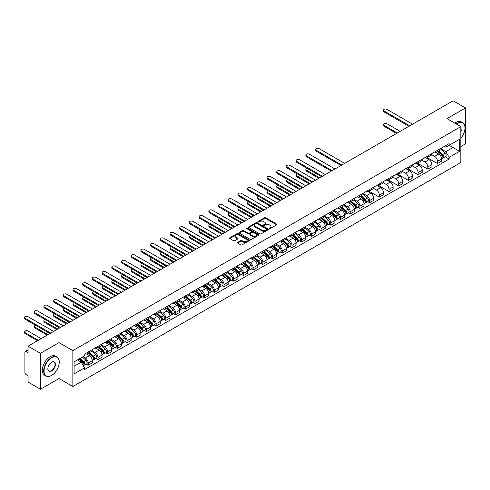 <?xml version="1.0" encoding="UTF-8"?>
<svg xmlns="http://www.w3.org/2000/svg" width="490" height="490" viewBox="0 0 490 490"><rect width="100%" height="100%" fill="white"/><g stroke="black" fill="none" stroke-linecap="round" stroke-linejoin="round"><path stroke-width="0.73" d="M269.353 228.585A0.606 0.349 0 0 0 270.204 228.585L276.691 224.837A0.864 0.496 0 0 0 276.948 224.487A0.864 0.496 0 0 0 276.691 224.132L265.703 217.787A0.864 0.496 0 0 0 264.484 217.787L257.997 221.535A0.606 0.349 0 0 0 258.855 222.025L259.694 221.541A2.762 1.593 0 0 1 263.596 221.541L264.514 222.068A2.762 1.593 0 0 1 265.323 223.201A2.762 1.593 0 0 1 264.514 224.328L263.675 224.812A0.606 0.349 0 0 0 264.526 225.302L265.372 224.818A2.762 1.593 0 0 1 269.273 224.818L270.192 225.351A2.762 1.593 0 0 1 271.001 226.478A2.762 1.593 0 0 1 270.192 227.605L269.353 228.089A0.606 0.349 0 0 0 269.353 228.585L269.353 228.089M237.681 242.391A0.864 0.496 0 0 0 237.43 242.74A0.864 0.496 0 0 0 237.681 243.095L240.768 244.878A0.864 0.496 0 0 0 241.987 244.878L249.19 240.719A0.864 0.496 0 0 0 249.447 240.363A0.864 0.496 0 0 0 249.19 240.008L238.201 233.669A0.864 0.496 0 0 0 236.982 233.669L229.779 237.828A0.864 0.496 0 0 0 229.522 238.177A0.864 0.496 0 0 0 229.779 238.532L233.503 240.682A0.864 0.496 0 0 0 234.722 240.682L237.803 238.9A0.864 0.496 0 0 0 238.06 238.55A0.864 0.496 0 0 0 237.803 238.195L235.96 237.129A2.309 1.335 0 0 1 235.28 236.186A2.309 1.335 0 0 1 236.707 234.955A2.309 1.335 0 0 1 239.224 235.243L246.458 239.42A2.309 1.335 0 0 1 247.138 240.363A2.309 1.335 0 0 1 245.711 241.595A2.309 1.335 0 0 1 243.193 241.307L241.987 240.608A0.864 0.496 0 0 0 240.768 240.608L237.681 242.391L237.681 243.095L240.768 241.331L240.768 240.608M72.857 350.626L58.99 342.614L40.456 353.315L28.077 346.173L453.121 100.775L465.5 107.922L446.966 118.623L460.833 126.628L72.857 350.626L72.857 386.53L460.833 162.539L460.833 126.628M259.755 233.914A0.864 0.496 0 0 0 260.974 233.914L268.177 229.755A0.864 0.496 0 0 0 268.428 229.4A0.864 0.496 0 0 0 268.177 229.05L257.189 222.705A0.864 0.496 0 0 0 255.97 222.705L248.761 226.864A0.864 0.496 0 0 0 248.51 227.219A0.864 0.496 0 0 0 248.761 227.568L259.755 233.914M246.899 228.714A0.606 0.349 0 0 1 247.511 228.799L247.511 228.083L258.683 234.532A0.864 0.496 0 0 1 258.934 234.882A0.864 0.496 0 0 1 258.683 235.237L251.48 239.396A0.864 0.496 0 0 1 250.261 239.396L239.273 233.05L242.354 231.28L242.354 230.563L239.273 232.346A0.864 0.496 0 0 0 239.016 232.695A0.864 0.496 0 0 0 239.273 233.05L239.273 232.346M242.354 231.28A0.864 0.496 0 0 1 243.573 231.28L243.573 230.563A0.864 0.496 0 0 0 242.354 230.563M243.573 230.563L248.032 233.136A0.864 0.496 0 0 0 249.251 233.136L251.297 231.96A0.864 0.496 0 0 0 251.548 231.605A0.864 0.496 0 0 0 251.297 231.249L246.66 228.573A0.606 0.349 0 0 1 247.511 228.083M40.456 353.315L40.456 389.225L28.077 382.077L28.077 375.726L26.148 374.611A1.758 1.017 -120 0 1 24.904 372.455L24.904 352.132A1.758 1.017 -120 0 1 25.272 351.33L28.077 349.707M460.833 146.522L465.5 143.827L465.5 107.922M40.456 389.225L58.99 378.525L72.857 386.53M28.077 346.173L28.077 352.524L26.148 351.416A1.758 1.017 -120 0 0 25.272 351.33M437.509 150.326A4.049 2.334 60 0 1 436.676 152.145L440.78 149.775A4.049 2.334 -120 0 0 441.619 147.956M431.684 154.687L434.648 156.396A4.049 2.334 60 0 1 437.515 161.351L441.619 158.981A4.049 2.334 -120 0 0 438.758 154.025L435.818 152.329M441.619 158.981L441.619 161.173L437.515 163.544L427.219 157.602M436.676 152.145A4.049 2.334 60 0 1 434.685 151.961M437.515 161.351L437.515 163.544M427.807 155.93A4.049 2.334 60 0 1 426.974 157.743L431.077 155.373A4.049 2.334 -120 0 0 431.917 153.56M417.517 163.201L427.807 169.142L431.917 166.772L431.917 164.585A4.049 2.334 -120 0 0 429.056 159.63L426.116 157.933M426.974 157.743A4.049 2.334 60 0 1 424.977 157.566M421.982 160.285L424.946 162A4.049 2.334 60 0 1 427.807 166.955L427.807 169.142M418.105 161.529A4.049 2.334 60 0 1 417.272 163.348L421.376 160.977A4.049 2.334 -120 0 0 422.215 159.158M407.815 168.805L418.105 174.746L422.215 172.376L422.215 170.183A4.049 2.334 -120 0 0 419.348 165.228L416.414 163.531M417.272 163.348A4.049 2.334 60 0 1 415.275 163.164M412.28 165.889L415.244 167.598A4.049 2.334 60 0 1 418.105 172.554L418.105 174.746M408.403 167.133A4.049 2.334 60 0 1 407.564 168.952L411.674 166.582A4.049 2.334 -120 0 0 412.507 164.763M398.113 174.403L408.403 180.345L412.507 177.98L412.507 175.788A4.049 2.334 -120 0 0 409.646 170.832L406.712 169.136M407.564 168.952A4.049 2.334 60 0 1 405.573 168.768M402.578 171.488L405.542 173.203A4.049 2.334 60 0 1 408.403 178.158L408.403 180.345M398.701 172.737A4.049 2.334 60 0 1 397.862 174.55L401.971 172.18A4.049 2.334 -120 0 0 402.805 170.367M388.411 180.008L398.701 185.949L402.805 183.579L402.805 181.386A4.049 2.334 -120 0 0 399.944 176.431L397.01 174.734M397.862 174.55A4.049 2.334 60 0 1 395.871 174.367M392.876 177.092L395.84 178.801A4.049 2.334 60 0 1 398.701 183.756L398.701 185.949M388.999 178.336A4.049 2.334 60 0 1 388.16 180.155L392.263 177.784A4.049 2.334 -120 0 0 393.103 175.965M378.709 185.612L388.999 191.553L393.103 189.183L393.103 186.99A4.049 2.334 -120 0 0 390.242 182.035L387.302 180.338M388.16 180.155A4.049 2.334 60 0 1 386.169 179.971M383.174 182.69L386.138 184.405A4.049 2.334 60 0 1 388.999 189.361L388.999 191.553M379.297 183.94A4.049 2.334 60 0 1 378.458 185.753L382.561 183.382A4.049 2.334 -120 0 0 383.401 181.57M369.007 191.21L379.297 197.151L383.401 194.781L383.401 192.595A4.049 2.334 -120 0 0 380.54 187.639L377.6 185.943M378.458 185.753A4.049 2.334 60 0 1 376.467 185.569M373.472 188.295L376.436 190.004A4.049 2.334 60 0 1 379.297 194.965L379.297 197.151M369.595 189.538A4.049 2.334 60 0 1 368.756 191.357L372.859 188.987A4.049 2.334 -120 0 0 373.699 187.168M367.629 201.617L369.595 202.756L373.699 200.386L373.699 198.193A4.049 2.334 -120 0 0 370.838 193.238L367.898 191.541M368.756 191.357A4.049 2.334 60 0 1 366.765 191.174M363.77 193.899L366.734 195.608A4.049 2.334 60 0 1 369.595 200.563L369.595 202.756M359.893 195.143A4.049 2.334 60 0 1 359.054 196.956L363.157 194.585A4.049 2.334 -120 0 0 363.997 192.772M357.927 207.221L359.893 208.354L363.997 205.984L363.997 203.797A4.049 2.334 -120 0 0 361.136 198.842L358.196 197.145M359.054 196.956A4.049 2.334 60 0 1 357.063 196.778M354.068 199.497L357.032 201.212A4.049 2.334 60 0 1 359.893 206.168L359.893 208.354M350.191 200.741A4.049 2.334 60 0 1 349.352 202.56L353.455 200.19A4.049 2.334 -120 0 0 354.295 198.37M348.219 212.819L350.191 213.959L354.295 211.588L354.295 209.395A4.049 2.334 -120 0 0 351.434 204.44L348.494 202.744M349.352 202.56A4.049 2.334 60 0 1 347.361 202.376M344.366 205.102L347.33 206.811A4.049 2.334 60 0 1 350.191 211.766L350.191 213.959M340.489 206.345A4.049 2.334 60 0 1 339.65 208.158L343.753 205.794A4.049 2.334 -120 0 0 344.593 203.975M338.517 218.424L340.489 219.557L344.593 217.186L344.593 215A4.049 2.334 -120 0 0 341.732 210.045L338.792 208.348M339.65 208.158A4.049 2.334 60 0 1 337.659 207.981M334.664 210.7L337.628 212.415A4.049 2.334 60 0 1 340.489 217.37L340.489 219.557M330.787 211.943A4.049 2.334 60 0 1 329.948 213.763L334.051 211.392A4.049 2.334 -120 0 0 334.891 209.579M328.815 224.022L330.787 225.161L334.891 222.791L334.891 220.598A4.049 2.334 -120 0 0 332.03 215.643L329.09 213.946M329.948 213.763A4.049 2.334 60 0 1 327.957 213.579M324.956 216.304L327.92 218.013A4.049 2.334 60 0 1 330.787 222.968L330.787 225.161M321.079 217.548A4.049 2.334 60 0 1 320.246 219.367L324.349 216.996A4.049 2.334 -120 0 0 325.188 215.177M319.113 229.626L321.079 230.766L325.188 228.395L325.188 226.202A4.049 2.334 -120 0 0 322.328 221.247L319.388 219.551M320.246 219.367A4.049 2.334 60 0 1 318.249 219.183M315.254 221.903L318.218 223.618A4.049 2.334 60 0 1 321.079 228.573L321.079 230.766M311.377 223.152A4.049 2.334 60 0 1 310.544 224.965L314.647 222.595A4.049 2.334 -120 0 0 315.487 220.782M309.411 235.231L311.377 236.364L315.487 233.993L315.487 231.807A4.049 2.334 -120 0 0 312.626 226.846L309.686 225.155M310.544 224.965A4.049 2.334 60 0 1 308.547 224.781M305.552 227.507L308.516 229.216A4.049 2.334 60 0 1 311.377 234.171L311.377 236.364M301.675 228.75A4.049 2.334 60 0 1 300.842 230.57L304.945 228.199A4.049 2.334 -120 0 0 305.778 226.38M299.709 240.829L301.675 241.968L305.785 239.598L305.785 237.405A4.049 2.334 -120 0 0 302.918 232.45L299.984 230.753M300.842 230.57A4.049 2.334 60 0 1 298.845 230.386M295.85 233.111L298.814 234.82A4.049 2.334 60 0 1 301.675 239.775L301.675 241.968M291.973 234.355A4.049 2.334 60 0 1 291.134 236.168L295.243 233.797A4.049 2.334 -120 0 0 296.076 231.984M290.007 246.433L291.973 247.566L296.076 245.196L296.076 243.009A4.049 2.334 -120 0 0 293.216 238.054L290.282 236.358M291.134 236.168A4.049 2.334 60 0 1 289.143 235.984M286.148 238.71L289.112 240.425A4.049 2.334 60 0 1 291.973 245.38L291.973 247.566M282.271 239.953A4.049 2.334 60 0 1 281.432 241.772L285.541 239.402A4.049 2.334 -120 0 0 286.374 237.583M280.305 252.032L282.271 253.171L286.374 250.8L286.374 248.608A4.049 2.334 -120 0 0 283.514 243.653L280.58 241.956M281.432 241.772A4.049 2.334 60 0 1 279.441 241.588M276.446 244.314L279.41 246.023A4.049 2.334 60 0 1 282.271 250.978L282.271 253.171M272.569 245.557A4.049 2.334 60 0 1 271.73 247.37L275.833 245A4.049 2.334 -120 0 0 276.672 243.187M270.603 257.636L272.569 258.769L276.672 256.399L276.672 254.212A4.049 2.334 -120 0 0 273.812 249.257L270.872 247.56M271.73 247.37A4.049 2.334 60 0 1 269.739 247.193M266.744 249.912L269.708 251.627A4.049 2.334 60 0 1 272.569 256.582L272.569 258.769M262.867 251.156A4.049 2.334 60 0 1 262.028 252.975L266.131 250.604A4.049 2.334 -120 0 0 266.97 248.791M260.901 263.234L262.867 264.373L266.97 262.003L266.97 259.81A4.049 2.334 -120 0 0 264.11 254.855L261.17 253.159M262.028 252.975A4.049 2.334 60 0 1 260.037 252.791M257.042 255.517L260.006 257.226A4.049 2.334 60 0 1 262.867 262.181L262.867 264.373M253.165 256.76A4.049 2.334 60 0 1 252.326 258.579L256.429 256.209A4.049 2.334 -120 0 0 257.268 254.39M251.199 268.839L253.165 269.972L257.268 267.607L257.268 265.415A4.049 2.334 -120 0 0 254.408 260.46L251.468 258.763M252.326 258.579A4.049 2.334 60 0 1 250.335 258.395M247.34 261.115L250.304 262.83A4.049 2.334 60 0 1 253.165 267.785L253.165 269.972M243.463 262.364A4.049 2.334 60 0 1 242.624 264.177L246.727 261.807A4.049 2.334 -120 0 0 247.566 259.994M241.49 274.437L243.463 275.576L247.566 273.206L247.566 271.013A4.049 2.334 -120 0 0 244.706 266.058L241.766 264.361M242.624 264.177A4.049 2.334 60 0 1 240.633 263.994M237.638 266.719L240.602 268.428A4.049 2.334 60 0 1 243.463 273.383L243.463 275.576M233.761 267.963A4.049 2.334 60 0 1 232.922 269.782L237.025 267.411A4.049 2.334 -120 0 0 237.864 265.592M231.788 280.041L233.761 281.18L237.864 278.81L237.864 276.617A4.049 2.334 -120 0 0 235.004 271.662L232.064 269.966M232.922 269.782A4.049 2.334 60 0 1 230.931 269.598M227.936 272.318L230.9 274.033A4.049 2.334 60 0 1 233.761 278.988L233.761 281.18M224.059 273.567A4.049 2.334 60 0 1 223.22 275.38L227.323 273.01A4.049 2.334 -120 0 0 228.162 271.197M222.086 285.646L224.059 286.779L228.162 284.408L228.162 282.222A4.049 2.334 -120 0 0 225.302 277.267L222.362 275.57M223.22 275.38A4.049 2.334 60 0 1 221.229 275.196M218.228 277.922L221.198 279.631A4.049 2.334 60 0 1 224.059 284.592L224.059 286.779M214.357 279.165A4.049 2.334 60 0 1 213.518 280.984L217.621 278.614A4.049 2.334 -120 0 0 218.46 276.795M212.384 291.244L214.357 292.383L218.46 290.013L218.46 287.82A4.049 2.334 -120 0 0 215.6 282.865L212.66 281.168M213.518 280.984A4.049 2.334 60 0 1 211.527 280.801M208.526 283.526L211.49 285.235A4.049 2.334 60 0 1 214.357 290.19L214.357 292.383M204.649 284.77A4.049 2.334 60 0 1 203.816 286.583L207.919 284.212A4.049 2.334 -120 0 0 208.758 282.399M202.682 296.848L204.649 297.981L208.758 295.611L208.758 293.424A4.049 2.334 -120 0 0 205.898 288.469L202.958 286.773M203.816 286.583A4.049 2.334 60 0 1 201.819 286.405M198.824 289.125L201.788 290.839A4.049 2.334 60 0 1 204.649 295.795L204.649 297.981M194.946 290.368A4.049 2.334 60 0 1 194.114 292.187L198.217 289.817A4.049 2.334 -120 0 0 199.056 287.998M192.98 302.446L194.946 303.586L199.056 301.215L199.056 299.023A4.049 2.334 -120 0 0 196.19 294.067L193.256 292.371M194.114 292.187A4.049 2.334 60 0 1 192.117 292.003M189.122 294.729L192.086 296.438A4.049 2.334 60 0 1 194.946 301.393L194.946 303.586M185.245 295.972A4.049 2.334 60 0 1 184.405 297.785L188.515 295.421A4.049 2.334 -120 0 0 189.348 293.602M183.278 308.051L185.245 309.184L189.348 306.814L189.348 304.627A4.049 2.334 -120 0 0 186.488 299.672L183.554 297.975M184.405 297.785A4.049 2.334 60 0 1 182.415 297.608M179.42 300.327L182.384 302.042A4.049 2.334 60 0 1 185.245 306.997L185.245 309.184M175.543 301.577A4.049 2.334 60 0 1 174.703 303.39L178.813 301.019A4.049 2.334 -120 0 0 179.646 299.206M173.576 313.649L175.543 314.788L179.646 312.418L179.646 310.225A4.049 2.334 -120 0 0 176.786 305.27L173.852 303.573M174.703 303.39A4.049 2.334 60 0 1 172.713 303.206M169.718 305.932L172.682 307.64A4.049 2.334 60 0 1 175.543 312.596L175.543 314.788M165.841 307.175A4.049 2.334 60 0 1 165.001 308.994L169.111 306.624A4.049 2.334 -120 0 0 169.944 304.805M163.874 319.253L165.841 320.393L169.944 318.022L169.944 315.829A4.049 2.334 -120 0 0 167.084 310.874L164.15 309.178M165.001 308.994A4.049 2.334 60 0 1 163.011 308.81M160.016 311.53L162.98 313.245A4.049 2.334 60 0 1 165.841 318.2L165.841 320.393M156.138 312.779A4.049 2.334 60 0 1 155.299 314.592L159.403 312.222A4.049 2.334 -120 0 0 160.242 310.409M154.172 324.858L156.138 325.991L160.242 323.621L160.242 321.434A4.049 2.334 -120 0 0 157.382 316.473L154.442 314.782M155.299 314.592A4.049 2.334 60 0 1 153.309 314.409M150.314 317.134L153.278 318.843A4.049 2.334 60 0 1 156.138 323.798L156.138 325.991M146.437 318.377A4.049 2.334 60 0 1 145.597 320.197L149.701 317.826A4.049 2.334 -120 0 0 150.54 316.007M144.47 330.456L146.437 331.595L150.54 329.225L150.54 327.032A4.049 2.334 -120 0 0 147.68 322.077L144.74 320.38M145.597 320.197A4.049 2.334 60 0 1 143.607 320.013M140.612 322.738L143.576 324.447A4.049 2.334 60 0 1 146.437 329.402L146.437 331.595M136.735 323.982A4.049 2.334 60 0 1 135.895 325.795L139.999 323.425A4.049 2.334 -120 0 0 140.838 321.612M134.768 336.06L136.735 337.194L140.838 334.823L140.838 332.637A4.049 2.334 -120 0 0 137.978 327.681L135.038 325.985M135.895 325.795A4.049 2.334 60 0 1 133.905 325.611M130.91 328.337L133.874 330.052A4.049 2.334 60 0 1 136.735 335.007L136.735 337.194M127.033 329.58A4.049 2.334 60 0 1 126.193 331.399L130.297 329.029A4.049 2.334 -120 0 0 131.136 327.21M125.06 341.659L127.033 342.798L131.136 340.428L131.136 338.235A4.049 2.334 -120 0 0 128.276 333.28L125.336 331.583M126.193 331.399A4.049 2.334 60 0 1 124.203 331.216M121.208 333.941L124.172 335.65A4.049 2.334 60 0 1 127.033 340.605L127.033 342.798M117.331 335.185A4.049 2.334 60 0 1 116.491 336.998L120.595 334.627A4.049 2.334 -120 0 0 121.434 332.814M115.358 347.263L117.331 348.396L121.434 346.026L121.434 343.839A4.049 2.334 -120 0 0 118.574 338.884L115.634 337.187M116.491 336.998A4.049 2.334 60 0 1 114.501 336.82M111.506 339.539L114.47 341.254A4.049 2.334 60 0 1 117.331 346.21L117.331 348.396M107.629 340.783A4.049 2.334 60 0 1 106.789 342.602L110.893 340.232A4.049 2.334 -120 0 0 111.732 338.418M105.656 352.861L107.629 354.001L111.732 351.63L111.732 349.437A4.049 2.334 -120 0 0 108.872 344.482L105.932 342.786M106.789 342.602A4.049 2.334 60 0 1 104.799 342.418M101.797 345.144L104.768 346.853A4.049 2.334 60 0 1 107.629 351.808L107.629 354.001M97.927 346.387A4.049 2.334 60 0 1 97.087 348.206L101.191 345.836A4.049 2.334 -120 0 0 102.03 344.017M95.954 358.466L97.927 359.599L102.03 357.235L102.03 355.042A4.049 2.334 -120 0 0 99.17 350.087L96.23 348.39M97.087 348.206A4.049 2.334 60 0 1 95.097 348.023M92.096 350.742L95.06 352.457A4.049 2.334 60 0 1 97.927 357.412L97.927 359.599M88.218 351.991A4.049 2.334 60 0 1 87.385 353.805L91.489 351.434A4.049 2.334 -120 0 0 92.328 349.621M86.252 364.07L88.218 365.203L92.328 362.833L92.328 360.64A4.049 2.334 -120 0 0 89.468 355.685L86.528 353.988M87.385 353.805A4.049 2.334 60 0 1 85.389 353.621M82.994 356.696L85.358 358.055A4.049 2.334 60 0 1 88.218 363.01L88.218 365.203M444.387 146.357L445.845 147.202L459.589 139.27L452.999 143.074L452.999 147.527L445.845 151.655L441.386 149.083M74.1 366.281L81.254 362.153L84.549 367.861L74.1 373.895L74.1 361.828L84.549 355.795L84.549 354.105L449.14 143.613L449.14 145.303L459.589 151.33L449.14 157.364L445.845 151.655M459.589 139.27L459.589 151.33M84.549 367.861L84.549 369.546L449.14 159.054L449.14 157.364M58.99 342.614L58.99 359.899M58.99 364.591L58.99 378.525M81.254 362.153L77.402 359.923M445.245 156.806L449.14 159.054M269.592 228.665L270.192 228.322A2.762 1.593 0 0 0 271.001 227.195L271.001 226.478M265.323 223.201L265.323 223.918A2.762 1.593 0 0 1 264.514 225.045L263.914 225.388M276.691 224.132L276.691 224.837L265.703 218.503A0.864 0.496 0 0 0 264.484 218.503L258.236 222.111M268.165 229.761L257.189 223.422A0.864 0.496 0 0 0 255.97 223.422L248.773 227.574L248.761 226.864M266.652 229.651A0.606 0.349 0 0 0 266.652 229.155L257.005 223.587A0.606 0.349 0 0 0 256.148 223.587L255.266 224.095A2.762 1.593 0 0 0 254.457 225.222A2.762 1.593 0 0 0 255.266 226.356L261.856 230.159A2.762 1.593 0 0 0 265.764 230.159L266.652 229.651L266.652 230.367A0.606 0.349 0 0 0 266.829 230.122L266.829 229.4M254.457 225.222L254.457 225.945A2.762 1.593 0 0 0 255.266 227.072L255.266 226.356M266.652 230.367L265.764 230.876A2.762 1.593 0 0 1 261.856 230.876L255.266 227.072M243.573 231.28L248.032 233.859A0.864 0.496 0 0 0 249.251 233.859L251.297 232.677A0.864 0.496 0 0 0 251.548 232.321L251.548 231.605M247.511 228.799L258.671 235.243M252.656 235.806A2.309 1.335 0 0 0 255.174 236.094A2.309 1.335 0 0 0 256.601 234.863A2.309 1.335 0 0 0 255.921 233.92L253.373 232.45A0.864 0.496 0 0 0 252.154 232.45L250.108 233.632A0.864 0.496 0 0 0 249.851 233.981A0.864 0.496 0 0 0 250.108 234.336L252.656 235.806L252.656 236.523A2.309 1.335 0 0 0 255.174 236.817A2.309 1.335 0 0 0 256.601 235.586L256.601 234.863M249.851 233.981L249.851 234.704A0.864 0.496 0 0 0 250.108 235.053L250.108 234.336M252.656 236.523L250.108 235.053M247.138 240.363L247.138 241.08A2.309 1.335 0 0 1 245.711 242.311A2.309 1.335 0 0 1 243.193 242.023L241.987 241.331A0.864 0.496 0 0 0 240.768 241.331M235.28 236.186L235.28 236.903A2.309 1.335 0 0 0 235.96 237.846L235.96 237.129M237.803 238.195L237.803 238.9L235.96 237.846M249.177 240.725L238.201 234.385A0.864 0.496 0 0 0 236.982 234.385L229.792 238.538L229.779 237.828M437.791 151.496L441.747 155.024A2.199 1.268 60 0 1 442.439 158.429L441.619 158.901M437.895 151.594L439.757 152.666M400.165 131.351L386.947 123.719A2.021 1.17 -0 0 0 384.742 123.468A2.021 1.17 -0 0 0 383.492 124.546A2.021 1.17 -0 0 0 384.087 125.373L397.304 133.004M438.189 151.269L442.593 155.195A1.054 0.606 60 0 1 442.923 156.825A1.054 0.606 60 0 1 442.825 156.861M438.85 150.889L442.801 154.417A2.199 1.268 60 0 1 443.493 157.817A2.199 1.268 60 0 1 442.831 157.884M441.055 149.566L445.043 153.125A2.199 1.268 60 0 1 445.735 156.524L443.493 157.817M396.496 133.47L384.087 126.304A2.021 1.17 180 0 1 383.492 125.477L383.492 124.546M408.936 126.285L384.087 111.941A2.021 1.17 180 0 1 383.492 111.114L383.492 110.183A2.021 1.17 -0 0 0 384.087 111.01L409.744 125.82M412.605 124.166L386.947 109.356A2.021 1.17 -0 0 0 384.742 109.105A2.021 1.17 -0 0 0 383.492 110.183M460.833 138.186A10.731 6.199 120 0 0 465.004 127.957A10.731 6.199 120 0 0 457.415 123.578A10.731 6.199 120 0 0 456.533 124.142M456.178 123.939A10.994 6.346 -60 0 1 457.225 123.253A10.994 6.346 -60 0 1 462.725 122.708A10.994 6.346 -60 0 1 465.004 127.743A10.994 6.346 -60 0 1 465.004 127.847M460.833 128.466A5.365 3.099 -60 0 1 460.833 132.257M454.812 123.149A10.994 6.346 -60 0 1 455.859 122.463A10.994 6.346 -60 0 1 461.36 121.918L462.725 122.708M51.462 375.475L51.652 375.365A10.731 6.199 120 0 0 59.241 362.22A10.731 6.199 120 0 0 51.652 357.841A10.731 6.199 120 0 0 44.063 370.985A10.731 6.199 120 0 0 51.652 375.365L51.462 375.475A10.994 6.346 -60 0 1 45.968 376.02A10.994 6.346 -60 0 1 44.284 367.206A10.994 6.346 -60 0 1 51.462 357.516A10.994 6.346 -60 0 1 56.963 356.971A10.994 6.346 -60 0 1 59.241 362.006A10.994 6.346 -60 0 1 59.235 362.116M51.652 362.22L51.652 362.22A5.365 3.099 -60 0 1 55.444 364.413A5.365 3.099 -60 0 1 51.652 370.985A5.365 3.099 -60 0 1 47.855 368.792A5.365 3.099 -60 0 1 51.652 362.22L51.652 362.22M47.855 368.682A5.102 2.946 120 0 0 48.914 370.912A5.102 2.946 120 0 0 51.462 370.661A5.102 2.946 120 0 0 54.794 366.165A5.102 2.946 120 0 0 54.016 362.079A5.102 2.946 120 0 0 51.554 362.282M45.968 376.02L44.596 375.23A10.994 6.346 -60 0 1 42.912 366.416A10.994 6.346 -60 0 1 50.096 356.726A10.994 6.346 -60 0 1 55.591 356.187L56.963 356.971M360.175 196.312L364.125 199.84A2.199 1.268 60 0 1 364.817 203.24L363.997 203.711M360.279 196.404L362.141 197.482M307.052 168.297A2.021 1.17 -0 0 0 305.87 169.356A2.021 1.17 -0 0 0 306.464 170.183L319.682 177.815M360.573 196.08L364.97 200.006A1.054 0.606 60 0 1 365.301 201.641A1.054 0.606 60 0 1 365.203 201.678M361.228 195.7L365.185 199.228A2.199 1.268 60 0 1 365.871 202.627A2.199 1.268 60 0 1 365.209 202.701M363.433 194.377L367.42 197.936A2.199 1.268 60 0 1 368.113 201.335L365.871 202.627M318.874 178.28L306.464 171.12A2.021 1.17 180 0 1 305.87 170.293L305.87 169.356M350.473 201.911L354.423 205.439A2.199 1.268 60 0 1 355.115 208.844L354.295 209.316M350.577 202.009L352.433 203.081M297.35 173.901A2.021 1.17 -0 0 0 296.168 174.961A2.021 1.17 -0 0 0 296.762 175.788L309.98 183.419M350.871 201.684L355.268 205.61A1.054 0.606 60 0 1 355.599 207.239A1.054 0.606 60 0 1 355.501 207.276M351.526 201.304L355.483 204.832A2.199 1.268 60 0 1 356.169 208.232A2.199 1.268 60 0 1 355.507 208.299M353.731 199.981L357.718 203.54A2.199 1.268 60 0 1 358.411 206.939L356.169 208.232M309.172 183.885L296.762 176.719A2.021 1.17 180 0 1 296.168 175.892L296.168 174.961M340.764 207.515L344.721 211.043A2.199 1.268 60 0 1 345.413 214.442L344.593 214.914M340.875 207.607L342.731 208.685M287.648 179.499A2.021 1.17 -0 0 0 286.466 180.565A2.021 1.17 -0 0 0 287.06 181.386L300.278 189.018M341.169 207.282L345.566 211.208A1.054 0.606 60 0 1 345.897 212.844A1.054 0.606 60 0 1 345.799 212.881M341.824 206.903L345.781 210.431A2.199 1.268 60 0 1 346.467 213.83A2.199 1.268 60 0 1 345.805 213.903M344.029 205.579L348.016 209.138A2.199 1.268 60 0 1 348.709 212.538L346.467 213.83M299.47 189.483L287.06 182.323A2.021 1.17 180 0 1 286.466 181.496L286.466 180.565M331.062 213.119L335.019 216.647A2.199 1.268 60 0 1 335.711 220.047L334.891 220.518M331.166 213.211L333.029 214.283M277.946 185.104A2.021 1.17 -0 0 0 276.764 186.163A2.021 1.17 -0 0 0 277.358 186.99L290.576 194.622M331.467 212.887L335.864 216.813A1.054 0.606 60 0 1 336.195 218.442A1.054 0.606 60 0 1 336.097 218.485M332.122 212.507L336.079 216.035A2.199 1.268 60 0 1 336.765 219.434A2.199 1.268 60 0 1 336.103 219.508M334.327 211.184L338.314 214.743A2.199 1.268 60 0 1 339.007 218.142L336.765 219.434M289.768 195.087L277.358 187.921A2.021 1.17 180 0 1 276.764 187.1L276.764 186.163M321.36 218.718L325.317 222.246A2.199 1.268 60 0 1 326.003 225.645L325.188 226.123M321.465 218.81L323.327 219.888M268.244 190.702A2.021 1.17 -0 0 0 267.062 191.768A2.021 1.17 -0 0 0 267.656 192.595L280.874 200.22M321.759 218.491L326.162 222.411A1.054 0.606 60 0 1 326.493 224.046A1.054 0.606 60 0 1 326.395 224.083M322.42 218.105L326.371 221.633A2.199 1.268 60 0 1 327.063 225.039A2.199 1.268 60 0 1 326.401 225.106M324.625 216.782L328.612 220.341A2.199 1.268 60 0 1 329.305 223.746L327.063 225.039M280.066 200.692L267.656 193.525A2.021 1.17 180 0 1 267.062 192.699L267.062 191.768M311.658 224.322L315.615 227.85A2.199 1.268 60 0 1 316.301 231.249L315.48 231.721M311.763 224.414L313.625 225.486M258.542 196.306A2.021 1.17 -0 0 0 257.36 197.366A2.021 1.17 -0 0 0 257.954 198.193L271.172 205.825M312.057 224.089L316.46 228.015A1.054 0.606 60 0 1 316.791 229.651A1.054 0.606 60 0 1 316.693 229.688M312.718 223.71L316.669 227.238A2.199 1.268 60 0 1 317.361 230.637A2.199 1.268 60 0 1 316.699 230.71M314.923 222.387L318.91 225.945A2.199 1.268 60 0 1 319.603 229.345L317.361 230.637M270.364 206.29L257.954 199.13A2.021 1.17 180 0 1 257.36 198.303L257.36 197.366M301.956 229.92L305.913 233.448A2.199 1.268 60 0 1 306.599 236.848L305.778 237.325M302.061 230.018L303.923 231.09M248.84 201.911A2.021 1.17 -0 0 0 247.658 202.97A2.021 1.17 -0 0 0 248.252 203.797L261.464 211.423M302.355 229.694L306.758 233.62A1.054 0.606 60 0 1 307.089 235.249A1.054 0.606 60 0 1 306.991 235.286M303.016 229.314L306.967 232.842A2.199 1.268 60 0 1 307.659 236.241A2.199 1.268 60 0 1 306.997 236.309M305.221 227.991L309.208 231.55A2.199 1.268 60 0 1 309.901 234.949L307.659 236.241M260.656 211.894L248.252 204.728A2.021 1.17 180 0 1 247.658 203.901L247.658 202.97M292.254 235.525L296.211 239.053A2.199 1.268 60 0 1 296.897 242.452L296.076 242.924M292.358 235.617L294.221 236.695M239.132 207.509A2.021 1.17 -0 0 0 237.956 208.569A2.021 1.17 -0 0 0 238.55 209.395L251.762 217.027M292.653 235.292L297.05 239.218A1.054 0.606 60 0 1 297.387 240.853A1.054 0.606 60 0 1 297.289 240.89M293.314 234.912L297.265 238.44A2.199 1.268 60 0 1 297.957 241.84A2.199 1.268 60 0 1 297.289 241.913M295.519 233.589L299.506 237.148A2.199 1.268 60 0 1 300.192 240.547L297.957 241.84M250.954 217.493L238.55 210.333A2.021 1.17 180 0 1 237.956 209.506L237.956 208.569M282.552 241.123L286.503 244.651A2.199 1.268 60 0 1 287.195 248.056L286.374 248.528M282.657 241.221L284.519 242.293M229.43 213.113A2.021 1.17 -0 0 0 228.254 214.173A2.021 1.17 -0 0 0 228.848 215L242.06 222.632M282.951 240.896L287.348 244.822A1.054 0.606 60 0 1 287.679 246.452A1.054 0.606 60 0 1 287.587 246.488M283.612 240.517L287.563 244.045A2.199 1.268 60 0 1 288.255 247.444A2.199 1.268 60 0 1 287.587 247.511M285.817 239.194L289.804 242.752A2.199 1.268 60 0 1 290.49 246.152L288.255 247.444M241.252 223.097L228.848 215.931A2.021 1.17 180 0 1 228.254 215.104L228.254 214.173M272.85 246.727L276.801 250.255A2.199 1.268 60 0 1 277.493 253.655L276.672 254.126M272.954 246.819L274.817 247.897M219.728 218.712A2.021 1.17 -0 0 0 218.552 219.777A2.021 1.17 -0 0 0 219.14 220.598L232.358 228.23M273.249 246.495L277.646 250.421A1.054 0.606 60 0 1 277.977 252.056A1.054 0.606 60 0 1 277.885 252.093M273.91 246.115L277.861 249.643A2.199 1.268 60 0 1 278.553 253.042A2.199 1.268 60 0 1 277.885 253.116M276.109 244.792L280.102 248.35A2.199 1.268 60 0 1 280.788 251.75L278.553 253.042M231.55 228.695L219.14 221.535A2.021 1.17 180 0 1 218.552 220.708L218.552 219.777M263.148 252.332L267.099 255.86A2.199 1.268 60 0 1 267.791 259.259L266.97 259.731M263.252 252.424L265.115 253.495M210.026 224.316A2.021 1.17 -0 0 0 208.85 225.376A2.021 1.17 -0 0 0 209.438 226.202L222.656 233.834M263.546 252.099L267.944 256.025A1.054 0.606 60 0 1 268.275 257.654A1.054 0.606 60 0 1 268.183 257.697M264.202 251.719L268.159 255.247A2.199 1.268 60 0 1 268.851 258.647A2.199 1.268 60 0 1 268.183 258.72M266.407 250.396L270.394 253.955A2.199 1.268 60 0 1 271.086 257.354L268.851 258.647M221.847 234.3L209.438 227.133A2.021 1.17 180 0 1 208.85 226.313L208.85 225.376M253.446 257.93L257.397 261.458A2.199 1.268 60 0 1 258.089 264.857L257.268 265.335M253.55 258.022L255.413 259.1M200.324 229.914A2.021 1.17 -0 0 0 199.148 230.98A2.021 1.17 -0 0 0 199.736 231.807L212.954 239.432M253.845 257.697L258.242 261.623A1.054 0.606 60 0 1 258.573 263.259A1.054 0.606 60 0 1 258.475 263.295M254.5 257.317L258.457 260.845A2.199 1.268 60 0 1 259.149 264.251A2.199 1.268 60 0 1 258.481 264.318M256.705 255.994L260.692 259.553A2.199 1.268 60 0 1 261.384 262.959L259.149 264.251M212.146 239.904L199.736 232.738A2.021 1.17 180 0 1 199.148 231.911L199.148 230.98M243.744 263.534L247.695 267.062A2.199 1.268 60 0 1 248.387 270.462L247.566 270.933M243.849 263.626L245.711 264.698M190.622 235.519A2.021 1.17 -0 0 0 189.44 236.578A2.021 1.17 -0 0 0 190.034 237.405L203.252 245.037M244.143 263.302L248.54 267.228A1.054 0.606 60 0 1 248.871 268.857A1.054 0.606 60 0 1 248.773 268.9M244.798 262.922L248.755 266.45A2.199 1.268 60 0 1 249.441 269.849A2.199 1.268 60 0 1 248.779 269.923M247.003 261.599L250.99 265.157A2.199 1.268 60 0 1 251.682 268.557L249.441 269.849M202.444 245.502L190.034 238.342A2.021 1.17 180 0 1 189.44 237.515L189.44 236.578M234.042 269.132L237.993 272.661A2.199 1.268 60 0 1 238.685 276.06L237.864 276.538M234.147 269.224L236.002 270.302M180.92 241.117A2.021 1.17 -0 0 0 179.738 242.183A2.021 1.17 -0 0 0 180.332 243.009L193.55 250.635M234.441 268.906L238.838 272.832A1.054 0.606 60 0 1 239.169 274.461A1.054 0.606 60 0 1 239.071 274.498M235.096 268.526L239.053 272.054A2.199 1.268 60 0 1 239.739 275.454A2.199 1.268 60 0 1 239.077 275.521M237.301 267.197L241.288 270.756A2.199 1.268 60 0 1 241.98 274.161L239.739 275.454M192.742 251.107L180.332 243.94A2.021 1.17 180 0 1 179.738 243.114L179.738 242.183M224.334 274.737L228.291 278.265A2.199 1.268 60 0 1 228.983 281.664L228.162 282.136M224.445 274.829L226.3 275.901M171.218 246.721A2.021 1.17 -0 0 0 170.036 247.781A2.021 1.17 -0 0 0 170.63 248.608L183.848 256.239M224.739 274.504L229.136 278.43A1.054 0.606 60 0 1 229.467 280.066A1.054 0.606 60 0 1 229.369 280.102M225.394 274.124L229.351 277.652A2.199 1.268 60 0 1 230.037 281.052A2.199 1.268 60 0 1 229.375 281.125M227.599 272.801L231.586 276.36A2.199 1.268 60 0 1 232.278 279.759L230.037 281.052M183.04 256.705L170.63 249.545A2.021 1.17 180 0 1 170.036 248.718L170.036 247.781M214.632 280.335L218.589 283.863A2.199 1.268 60 0 1 219.281 287.263L218.46 287.74M214.736 280.433L216.598 281.505M161.516 252.326A2.021 1.17 -0 0 0 160.334 253.385A2.021 1.17 -0 0 0 160.928 254.212L174.146 261.844M215.03 280.108L219.434 284.035A1.054 0.606 60 0 1 219.765 285.664A1.054 0.606 60 0 1 219.667 285.701M215.692 279.729L219.643 283.257A2.199 1.268 60 0 1 220.335 286.656A2.199 1.268 60 0 1 219.673 286.724M217.897 278.406L221.884 281.964A2.199 1.268 60 0 1 222.576 285.364L220.335 286.656M173.338 262.309L160.928 255.143A2.021 1.17 180 0 1 160.334 254.316L160.334 253.385M204.93 285.94L208.887 289.468A2.199 1.268 60 0 1 209.573 292.867L208.758 293.339M205.034 286.031L206.896 287.109M151.814 257.924A2.021 1.17 -0 0 0 150.632 258.983A2.021 1.17 -0 0 0 151.226 259.81L164.444 267.442M205.328 285.707L209.732 289.633A1.054 0.606 60 0 1 210.063 291.268A1.054 0.606 60 0 1 209.965 291.305M205.99 285.327L209.941 288.855A2.199 1.268 60 0 1 210.633 292.254A2.199 1.268 60 0 1 209.971 292.328M208.195 284.004L212.182 287.563A2.199 1.268 60 0 1 212.874 290.962L210.633 292.254M163.636 267.908L151.226 260.747A2.021 1.17 180 0 1 150.632 259.921L150.632 258.983M195.228 291.538L199.185 295.066A2.199 1.268 60 0 1 199.871 298.471L199.05 298.943M195.332 291.636L197.194 292.708M142.112 263.528A2.021 1.17 -0 0 0 140.93 264.588A2.021 1.17 -0 0 0 141.524 265.415L154.742 273.046M195.626 291.311L200.03 295.237A1.054 0.606 60 0 1 200.361 296.867A1.054 0.606 60 0 1 200.263 296.903M196.288 290.931L200.239 294.459A2.199 1.268 60 0 1 200.931 297.859A2.199 1.268 60 0 1 200.269 297.926M198.493 289.608L202.48 293.167A2.199 1.268 60 0 1 203.172 296.566L200.931 297.859M153.934 273.512L141.524 266.346A2.021 1.17 180 0 1 140.93 265.519L140.93 264.588M185.526 297.142L189.483 300.67A2.199 1.268 60 0 1 190.169 304.07L189.348 304.541M185.63 297.234L187.492 298.312M132.41 269.126A2.021 1.17 -0 0 0 131.228 270.192A2.021 1.17 -0 0 0 131.822 271.013L145.034 278.645M185.924 296.909L190.322 300.836A1.054 0.606 60 0 1 190.659 302.471A1.054 0.606 60 0 1 190.561 302.508M186.586 296.53L190.537 300.058A2.199 1.268 60 0 1 191.229 303.463A2.199 1.268 60 0 1 190.567 303.531M188.791 295.207L192.778 298.765A2.199 1.268 60 0 1 193.464 302.165L191.229 303.463M144.225 279.11L131.822 271.95A2.021 1.17 180 0 1 131.228 271.123L131.228 270.192M175.824 302.747L179.781 306.275A2.199 1.268 60 0 1 180.467 309.674L179.646 310.146M175.928 302.838L177.79 303.91M122.702 274.731A2.021 1.17 -0 0 0 121.526 275.79A2.021 1.17 -0 0 0 122.12 276.617L135.332 284.249M176.222 302.514L180.62 306.44A1.054 0.606 60 0 1 180.951 308.069A1.054 0.606 60 0 1 180.859 308.112M176.884 302.134L180.835 305.662A2.199 1.268 60 0 1 181.527 309.061A2.199 1.268 60 0 1 180.859 309.135M179.089 300.811L183.076 304.37A2.199 1.268 60 0 1 183.762 307.769L181.527 309.061M134.523 284.714L122.12 277.548A2.021 1.17 180 0 1 121.526 276.728L121.526 275.79M166.122 308.345L170.073 311.873A2.199 1.268 60 0 1 170.765 315.272L169.944 315.75M166.226 308.437L168.088 309.515M113 280.329A2.021 1.17 -0 0 0 111.824 281.395A2.021 1.17 -0 0 0 112.418 282.222L125.63 289.847M166.52 308.118L170.918 312.038A1.054 0.606 60 0 1 171.249 313.674A1.054 0.606 60 0 1 171.157 313.71M167.182 307.732L171.132 311.26A2.199 1.268 60 0 1 171.825 314.666A2.199 1.268 60 0 1 171.157 314.733M169.381 306.409L173.374 309.968A2.199 1.268 60 0 1 174.06 313.373L171.825 314.666M124.821 290.319L112.418 283.153A2.021 1.17 180 0 1 111.824 282.326L111.824 281.395M156.42 313.949L160.371 317.477A2.199 1.268 60 0 1 161.063 320.877L160.242 321.348M156.524 314.041L158.386 315.113M103.298 285.933A2.021 1.17 -0 0 0 102.122 286.993A2.021 1.17 -0 0 0 102.71 287.82L115.928 295.452M156.818 313.716L161.216 317.643A1.054 0.606 60 0 1 161.547 319.278A1.054 0.606 60 0 1 161.455 319.315M157.474 313.337L161.431 316.865A2.199 1.268 60 0 1 162.123 320.264A2.199 1.268 60 0 1 161.455 320.338M159.679 312.014L163.672 315.572A2.199 1.268 60 0 1 164.358 318.972L162.123 320.264M115.119 295.917L102.71 288.757A2.021 1.17 180 0 1 102.122 287.93L102.122 286.993M146.718 319.547L150.669 323.075A2.199 1.268 60 0 1 151.361 326.475L150.54 326.952M146.822 319.645L148.684 320.717M93.596 291.538A2.021 1.17 -0 0 0 92.42 292.597A2.021 1.17 -0 0 0 93.008 293.424L106.226 301.05M147.116 319.321L151.514 323.247A1.054 0.606 60 0 1 151.845 324.876A1.054 0.606 60 0 1 151.753 324.913M147.772 318.941L151.728 322.469A2.199 1.268 60 0 1 152.421 325.868A2.199 1.268 60 0 1 151.753 325.936M149.977 317.618L153.964 321.177A2.199 1.268 60 0 1 154.656 324.576L152.421 325.868M105.417 301.522L93.008 294.355A2.021 1.17 180 0 1 92.42 293.528L92.42 292.597M137.016 325.152L140.967 328.68A2.199 1.268 60 0 1 141.659 332.079L140.838 332.551M137.12 325.244L138.982 326.322M83.894 297.136A2.021 1.17 -0 0 0 82.718 298.196A2.021 1.17 -0 0 0 83.306 299.023L96.524 306.654M137.414 324.919L141.812 328.845A1.054 0.606 60 0 1 142.143 330.481A1.054 0.606 60 0 1 142.045 330.517M138.07 324.539L142.026 328.067A2.199 1.268 60 0 1 142.719 331.467A2.199 1.268 60 0 1 142.051 331.54M140.275 323.216L144.262 326.775A2.199 1.268 60 0 1 144.954 330.174L142.719 331.467M95.715 307.12L83.306 299.96A2.021 1.17 180 0 1 82.718 299.133L82.718 298.196M127.314 330.75L131.265 334.278A2.199 1.268 60 0 1 131.957 337.684L131.136 338.155M127.418 330.848L129.28 331.92M74.192 302.74A2.021 1.17 -0 0 0 73.01 303.8A2.021 1.17 -0 0 0 73.604 304.627L86.822 312.259M127.712 330.523L132.11 334.45A1.054 0.606 60 0 1 132.441 336.079A1.054 0.606 60 0 1 132.343 336.115M128.368 330.144L132.325 333.672A2.199 1.268 60 0 1 133.011 337.071A2.199 1.268 60 0 1 132.349 337.138M130.573 328.821L134.56 332.379A2.199 1.268 60 0 1 135.252 335.779L133.011 337.071M86.013 312.724L73.604 305.558A2.021 1.17 180 0 1 73.01 304.731L73.01 303.8M117.612 336.354L121.563 339.882A2.199 1.268 60 0 1 122.255 343.282L121.434 343.753M117.716 336.446L119.572 337.524M64.49 308.339A2.021 1.17 -0 0 0 63.308 309.404A2.021 1.17 -0 0 0 63.902 310.225L77.12 317.857M118.01 336.122L122.408 340.048A1.054 0.606 60 0 1 122.739 341.683A1.054 0.606 60 0 1 122.641 341.72M118.666 335.742L122.623 339.27A2.199 1.268 60 0 1 123.309 342.669A2.199 1.268 60 0 1 122.647 342.743M120.871 334.419L124.858 337.978A2.199 1.268 60 0 1 125.55 341.377L123.309 342.669M76.311 318.322L63.902 311.162A2.021 1.17 180 0 1 63.308 310.335L63.308 309.404M107.904 341.959L111.861 345.487A2.199 1.268 60 0 1 112.553 348.886L111.732 349.358M108.014 342.051L109.87 343.123M54.788 313.943A2.021 1.17 -0 0 0 53.606 315.003A2.021 1.17 -0 0 0 54.2 315.829L67.418 323.461M108.308 341.726L112.706 345.652A1.054 0.606 60 0 1 113.037 347.281A1.054 0.606 60 0 1 112.939 347.324M108.964 341.346L112.921 344.874A2.199 1.268 60 0 1 113.606 348.274A2.199 1.268 60 0 1 112.945 348.347M111.169 340.023L115.156 343.582A2.199 1.268 60 0 1 115.848 346.981L113.606 348.274M66.609 323.927L54.2 316.76A2.021 1.17 180 0 1 53.606 315.94L53.606 315.003M98.202 347.557L102.159 351.085A2.199 1.268 60 0 1 102.851 354.484L102.03 354.962M98.306 347.649L100.168 348.727M45.086 319.541A2.021 1.17 -0 0 0 43.904 320.607A2.021 1.17 -0 0 0 44.498 321.434L57.716 329.06M98.6 347.33L103.004 351.25A1.054 0.606 60 0 1 103.335 352.886A1.054 0.606 60 0 1 103.237 352.923M99.262 346.945L103.212 350.473A2.199 1.268 60 0 1 103.904 353.878A2.199 1.268 60 0 1 103.243 353.945M101.467 345.622L105.454 349.18A2.199 1.268 60 0 1 106.146 352.586L103.904 353.878M56.907 329.531L44.498 322.365A2.021 1.17 180 0 1 43.904 321.538L43.904 320.607M341.016 165.498L316.166 151.153A2.021 1.17 180 0 1 315.578 150.326L315.578 149.395A2.021 1.17 -0 0 0 316.166 150.222L341.824 165.032M344.684 163.378L319.027 148.568A2.021 1.17 -0 0 0 316.822 148.317A2.021 1.17 -0 0 0 315.578 149.395M331.313 171.102L306.464 156.757A2.021 1.17 180 0 1 305.87 155.93L305.87 154.993A2.021 1.17 -0 0 0 306.464 155.82L332.122 170.636M334.982 168.983L309.325 154.172A2.021 1.17 -0 0 0 307.12 153.915A2.021 1.17 -0 0 0 305.87 154.993M321.612 176.7L296.762 162.355A2.021 1.17 180 0 1 296.168 161.529L296.168 160.597A2.021 1.17 -0 0 0 296.762 161.424L322.42 176.235M325.28 174.581L299.623 159.771A2.021 1.17 -0 0 0 297.418 159.52A2.021 1.17 -0 0 0 296.168 160.597M311.91 182.305L287.06 167.96A2.021 1.17 180 0 1 286.466 167.133L286.466 166.202A2.021 1.17 -0 0 0 287.06 167.023L312.718 181.839M315.578 180.185L289.921 165.375A2.021 1.17 -0 0 0 287.716 165.118A2.021 1.17 -0 0 0 286.466 166.202M302.207 187.903L277.358 173.558A2.021 1.17 180 0 1 276.764 172.737L276.764 171.8A2.021 1.17 -0 0 0 277.358 172.627L303.016 187.437M305.876 185.79L280.219 170.973A2.021 1.17 -0 0 0 278.014 170.722A2.021 1.17 -0 0 0 276.764 171.8M292.506 193.507L267.656 179.162A2.021 1.17 180 0 1 267.062 178.336L267.062 177.405A2.021 1.17 -0 0 0 267.656 178.231L293.314 193.042M296.174 191.388L270.517 176.578A2.021 1.17 -0 0 0 268.312 176.32A2.021 1.17 -0 0 0 267.062 177.405M282.797 199.112L257.954 184.761A2.021 1.17 180 0 1 257.36 183.94L257.36 183.003A2.021 1.17 -0 0 0 257.954 183.83L283.606 198.64M286.472 196.992L260.815 182.176A2.021 1.17 -0 0 0 258.61 181.925A2.021 1.17 -0 0 0 257.36 183.003M273.095 204.71L248.252 190.365A2.021 1.17 180 0 1 247.658 189.538L247.658 188.607A2.021 1.17 -0 0 0 248.252 189.434L273.904 204.244M276.764 202.591L251.113 187.78A2.021 1.17 -0 0 0 248.908 187.529A2.021 1.17 -0 0 0 247.658 188.607M263.393 210.314L238.55 195.969A2.021 1.17 180 0 1 237.956 195.143L237.956 194.205A2.021 1.17 -0 0 0 238.55 195.032L264.202 209.843M267.062 208.195L241.411 193.385A2.021 1.17 -0 0 0 239.206 193.127A2.021 1.17 -0 0 0 237.956 194.205M253.691 215.912L228.848 201.568A2.021 1.17 180 0 1 228.254 200.741L228.254 199.81A2.021 1.17 -0 0 0 228.848 200.637L254.5 215.447M257.36 213.793L231.709 198.983A2.021 1.17 -0 0 0 229.504 198.732A2.021 1.17 -0 0 0 228.254 199.81M243.989 221.517L219.14 207.172A2.021 1.17 180 0 1 218.552 206.345L218.552 205.408A2.021 1.17 -0 0 0 219.14 206.235L244.798 221.051M247.658 219.398L222.007 204.587A2.021 1.17 -0 0 0 219.802 204.33A2.021 1.17 -0 0 0 218.552 205.408M234.287 227.115L209.438 212.77A2.021 1.17 180 0 1 208.85 211.943L208.85 211.012A2.021 1.17 -0 0 0 209.438 211.839L235.096 226.65M237.956 225.002L212.299 210.186A2.021 1.17 -0 0 0 210.1 209.934A2.021 1.17 -0 0 0 208.85 211.012M224.585 232.719L199.736 218.375A2.021 1.17 180 0 1 199.148 217.548L199.148 216.617A2.021 1.17 -0 0 0 199.736 217.438L225.394 232.254M228.254 230.6L202.597 215.79A2.021 1.17 -0 0 0 200.392 215.533A2.021 1.17 -0 0 0 199.148 216.617M214.883 238.324L190.034 223.973A2.021 1.17 180 0 1 189.44 223.152L189.44 222.215A2.021 1.17 -0 0 0 190.034 223.042L215.692 237.852M218.552 236.204L192.895 221.388A2.021 1.17 -0 0 0 190.69 221.137A2.021 1.17 -0 0 0 189.44 222.215M205.181 243.922L180.332 229.577A2.021 1.17 180 0 1 179.738 228.75L179.738 227.819A2.021 1.17 -0 0 0 180.332 228.646L205.99 243.457M208.85 241.803L183.193 226.993A2.021 1.17 -0 0 0 180.988 226.741A2.021 1.17 -0 0 0 179.738 227.819M195.479 249.526L170.63 235.182A2.021 1.17 180 0 1 170.036 234.355L170.036 233.418A2.021 1.17 -0 0 0 170.63 234.245L196.288 249.055M199.148 247.407L173.491 232.591A2.021 1.17 -0 0 0 171.286 232.34A2.021 1.17 -0 0 0 170.036 233.418M185.777 255.125L160.928 240.78A2.021 1.17 180 0 1 160.334 239.953L160.334 239.022A2.021 1.17 -0 0 0 160.928 239.849L186.586 254.659M189.446 253.005L163.789 238.195A2.021 1.17 -0 0 0 161.584 237.944A2.021 1.17 -0 0 0 160.334 239.022M176.075 260.729L151.226 246.384A2.021 1.17 180 0 1 150.632 245.557L150.632 244.62A2.021 1.17 -0 0 0 151.226 245.447L176.884 260.264M179.744 258.61L154.087 243.8A2.021 1.17 -0 0 0 151.882 243.542A2.021 1.17 -0 0 0 150.632 244.62M166.367 266.327L141.524 251.983A2.021 1.17 180 0 1 140.93 251.156L140.93 250.225A2.021 1.17 -0 0 0 141.524 251.052L167.176 265.862M170.042 264.208L144.385 249.398A2.021 1.17 -0 0 0 142.18 249.147A2.021 1.17 -0 0 0 140.93 250.225M156.665 271.932L131.822 257.587A2.021 1.17 180 0 1 131.228 256.76L131.228 255.829A2.021 1.17 -0 0 0 131.822 256.65L157.474 271.466M160.334 269.812L134.683 255.002A2.021 1.17 -0 0 0 132.478 254.745A2.021 1.17 -0 0 0 131.228 255.829M146.963 277.53L122.12 263.185A2.021 1.17 180 0 1 121.526 262.364L121.526 261.427A2.021 1.17 -0 0 0 122.12 262.254L147.772 277.064M150.632 275.417L124.981 260.6A2.021 1.17 -0 0 0 122.776 260.349A2.021 1.17 -0 0 0 121.526 261.427M137.261 283.134L112.418 268.79A2.021 1.17 180 0 1 111.824 267.963L111.824 267.032A2.021 1.17 -0 0 0 112.418 267.858L138.07 282.669M140.93 281.015L115.279 266.205A2.021 1.17 -0 0 0 113.074 265.954A2.021 1.17 -0 0 0 111.824 267.032M127.559 288.739L102.71 274.394A2.021 1.17 180 0 1 102.122 273.567L102.122 272.63A2.021 1.17 -0 0 0 102.71 273.457L128.368 288.267M131.228 286.619L105.577 271.803A2.021 1.17 -0 0 0 103.372 271.552A2.021 1.17 -0 0 0 102.122 272.63M117.857 294.337L93.008 279.992A2.021 1.17 180 0 1 92.42 279.165L92.42 278.234A2.021 1.17 -0 0 0 93.008 279.061L118.666 293.871M121.526 292.218L95.869 277.407A2.021 1.17 -0 0 0 93.663 277.156A2.021 1.17 -0 0 0 92.42 278.234M108.155 299.941L83.306 285.596A2.021 1.17 180 0 1 82.718 284.77L82.718 283.832A2.021 1.17 -0 0 0 83.306 284.659L108.964 299.476M111.824 297.822L86.167 283.012A2.021 1.17 -0 0 0 83.962 282.755A2.021 1.17 -0 0 0 82.718 283.832M98.453 305.54L73.604 291.195A2.021 1.17 180 0 1 73.01 290.368L73.01 289.437A2.021 1.17 -0 0 0 73.604 290.264L99.262 305.074M102.122 303.42L76.465 288.61A2.021 1.17 -0 0 0 74.26 288.359A2.021 1.17 -0 0 0 73.01 289.437M88.751 311.144L63.902 296.799A2.021 1.17 180 0 1 63.308 295.972L63.308 295.035A2.021 1.17 -0 0 0 63.902 295.862L89.56 310.678M92.42 309.025L66.763 294.214A2.021 1.17 -0 0 0 64.558 293.957A2.021 1.17 -0 0 0 63.308 295.035M79.049 316.742L54.2 302.397A2.021 1.17 180 0 1 53.606 301.571L53.606 300.639A2.021 1.17 -0 0 0 54.2 301.466L79.858 316.277M82.718 314.629L57.061 299.813A2.021 1.17 -0 0 0 54.856 299.562A2.021 1.17 -0 0 0 53.606 300.639M69.347 322.346L44.498 308.002A2.021 1.17 180 0 1 43.904 307.175L43.904 306.244A2.021 1.17 -0 0 0 44.498 307.065L70.156 321.881M73.016 320.227L47.358 305.417A2.021 1.17 -0 0 0 45.154 305.16A2.021 1.17 -0 0 0 43.904 306.244M88.5 353.161L92.457 356.689A2.199 1.268 60 0 1 93.143 360.089L92.322 360.56M88.604 353.253L90.466 354.325M35.384 325.146A2.021 1.17 -0 0 0 34.202 326.205A2.021 1.17 -0 0 0 34.796 327.032L48.014 334.664M88.898 352.929L93.302 356.855A1.054 0.606 60 0 1 93.633 358.484A1.054 0.606 60 0 1 93.535 358.527M89.56 352.549L93.51 356.077A2.199 1.268 60 0 1 94.203 359.476A2.199 1.268 60 0 1 93.541 359.55M91.765 351.226L95.752 354.785A2.199 1.268 60 0 1 96.444 358.184L94.203 359.476M47.205 335.129L34.796 327.969A2.021 1.17 180 0 1 34.202 327.142L34.202 326.205M59.639 327.951L34.796 313.6A2.021 1.17 180 0 1 34.202 312.779L34.202 311.842A2.021 1.17 -0 0 0 34.796 312.669L60.448 327.479M63.314 325.832L37.657 311.015A2.021 1.17 -0 0 0 35.452 310.764A2.021 1.17 -0 0 0 34.202 311.842M79.043 358.974L82.755 362.288A2.199 1.268 60 0 1 83.441 365.687L83.337 365.754M79.08 358.956L80.764 359.93M41.172 338.615L27.955 330.983A2.021 1.17 -0 0 0 25.75 330.732A2.021 1.17 -0 0 0 24.5 331.81A2.021 1.17 -0 0 0 25.094 332.637L38.306 340.262M79.441 358.747L83.6 362.459A1.054 0.606 60 0 1 83.931 364.088A1.054 0.606 60 0 1 83.833 364.125M80.097 358.368L83.808 361.681A2.199 1.268 60 0 1 84.501 365.081A2.199 1.268 60 0 1 83.839 365.148M82.338 357.075L86.05 360.383A2.199 1.268 60 0 1 86.742 363.788L84.501 365.081M37.497 340.734L25.094 333.568A2.021 1.17 180 0 1 24.5 332.741L24.5 331.81M49.937 333.549L25.094 319.204A2.021 1.17 180 0 1 24.5 318.377L24.5 317.447A2.021 1.17 -0 0 0 25.094 318.273L50.746 333.084M53.612 331.43L27.955 316.62A2.021 1.17 -0 0 0 25.75 316.369A2.021 1.17 -0 0 0 24.5 317.447M97.927 357.412L102.03 355.042M107.629 351.808L111.732 349.437M117.331 346.21L121.434 343.839M127.033 340.605L131.136 338.235M136.735 335.007L140.838 332.637M146.437 329.402L150.54 327.032M156.138 323.798L160.242 321.434M165.841 318.2L169.944 315.829M175.543 312.596L179.646 310.225M185.245 306.997L189.348 304.627M194.946 301.393L199.056 299.023M204.649 295.795L208.758 293.424M214.357 290.19L218.46 287.82M224.059 284.592L228.162 282.222M233.761 278.988L237.864 276.617M243.463 273.383L247.566 271.013M253.165 267.785L257.268 265.415M262.867 262.181L266.97 259.81M272.569 256.582L276.672 254.212M282.271 250.978L286.374 248.608M291.973 245.38L296.076 243.009M301.675 239.775L305.785 237.405M311.377 234.171L315.487 231.807M321.079 228.573L325.188 226.202M330.787 222.968L334.891 220.598M340.489 217.37L344.593 215M350.191 211.766L354.295 209.395M359.893 206.168L363.997 203.797M369.595 200.563L373.699 198.193M379.297 194.965L383.401 192.595M388.999 189.361L393.103 186.99M398.701 183.756L402.805 181.386M408.403 178.158L412.507 175.788M418.105 172.554L422.215 170.183M427.807 166.955L431.917 164.585M88.218 363.01L92.328 360.64M85.358 358.055L89.468 355.685M95.06 352.457L99.17 350.087M104.768 346.853L108.872 344.482M114.47 341.254L118.574 338.884M124.172 335.65L128.276 333.28M133.874 330.052L137.978 327.681M143.576 324.447L147.68 322.077M153.278 318.843L157.382 316.473M162.98 313.245L167.084 310.874M172.682 307.64L176.786 305.27M182.384 302.042L186.488 299.672M192.086 296.438L196.19 294.067M201.788 290.839L205.898 288.469M211.49 285.235L215.6 282.865M221.198 279.631L225.302 277.267M230.9 274.033L235.004 271.662M240.602 268.428L244.706 266.058M250.304 262.83L254.408 260.46M260.006 257.226L264.11 254.855M269.708 251.627L273.812 249.257M279.41 246.023L283.514 243.653M289.112 240.425L293.216 238.054M298.814 234.82L302.918 232.45M308.516 229.216L312.626 226.846M318.218 223.618L322.328 221.247M327.92 218.013L332.03 215.643M337.628 212.415L341.732 210.045M347.33 206.811L351.434 204.44M357.032 201.212L361.136 198.842M366.734 195.608L370.838 193.238M376.436 190.004L380.54 187.639M386.138 184.405L390.242 182.035M395.84 178.801L399.944 176.431M405.542 173.203L409.646 170.832M415.244 167.598L419.348 165.228M424.946 162L429.056 159.63M434.648 156.396L438.758 154.025M28.077 350.301L26.148 351.416M270.192 228.322L270.192 227.605M263.675 225.302L263.675 224.812M264.514 225.045L264.514 224.328M257.997 222.025L257.997 221.535M264.484 218.503L264.484 217.787M265.703 218.503L265.703 217.787M255.97 223.422L255.97 222.705M257.189 223.422L257.189 222.705M268.177 229.755L268.177 229.05M261.856 230.876L261.856 230.159M265.764 230.876L265.764 230.159M248.032 233.859L248.032 233.136M249.251 233.859L249.251 233.136M251.297 232.677L251.297 231.96M258.683 235.237L258.683 234.532M241.987 241.331L241.987 240.608M243.193 242.023L243.193 241.307M236.982 234.385L236.982 233.669M238.201 234.385L238.201 233.669M249.19 240.719L249.19 240.008M441.747 155.024L440.516 155.74M443.138 156.341L442.746 156.573M445.043 153.125L442.801 154.417M384.087 126.304L384.087 125.373M384.087 111.01L384.087 111.941M364.125 199.84L362.894 200.551M365.522 201.157L365.124 201.384M367.42 197.936L365.185 199.228M306.464 171.12L306.464 170.183M354.423 205.439L353.192 206.155M355.82 206.756L355.422 206.988M357.718 203.54L355.483 204.832M296.762 176.719L296.762 175.788M344.721 211.043L343.49 211.754M346.118 212.36L345.72 212.587M348.016 209.138L345.781 210.431M287.06 182.323L287.06 181.386M335.019 216.647L333.788 217.358M336.416 217.958L336.018 218.191M338.314 214.743L336.079 216.035M277.358 187.921L277.358 186.99M325.317 222.246L324.086 222.956M326.707 223.563L326.316 223.789M328.612 220.341L326.371 221.633M267.656 193.525L267.656 192.595M315.615 227.85L314.378 228.561M317.005 229.167L316.613 229.394M318.91 225.945L316.669 227.238M257.954 199.13L257.954 198.193M305.913 233.448L304.676 234.159M307.304 234.765L306.911 234.998M309.208 231.55L306.967 232.842M248.252 204.728L248.252 203.797M296.211 239.053L294.974 239.763M297.602 240.37L297.21 240.596M299.506 237.148L297.265 238.44M238.55 210.333L238.55 209.395M286.503 244.651L285.272 245.368M287.9 245.968L287.501 246.201M289.804 242.752L287.563 244.045M228.848 215.931L228.848 215M276.801 250.255L275.57 250.966M278.197 251.572L277.799 251.799M280.102 248.35L277.861 249.643M219.14 221.535L219.14 220.598M267.099 255.86L265.868 256.57M268.496 257.17L268.097 257.403M270.394 253.955L268.159 255.247M209.438 227.133L209.438 226.202M257.397 261.458L256.166 262.168M258.793 262.775L258.395 263.001M260.692 259.553L258.457 260.845M199.736 232.738L199.736 231.807M247.695 267.062L246.464 267.773M249.092 268.379L248.693 268.606M250.99 265.157L248.755 266.45M190.034 238.342L190.034 237.405M237.993 272.661L236.762 273.371M239.389 273.977L238.991 274.204M241.288 270.756L239.053 272.054M180.332 243.94L180.332 243.009M228.291 278.265L227.06 278.975M229.688 279.582L229.289 279.808M231.586 276.36L229.351 277.652M170.63 249.545L170.63 248.608M218.589 283.863L217.358 284.58M219.986 285.18L219.587 285.413M221.884 281.964L219.643 283.257M160.928 255.143L160.928 254.212M208.887 289.468L207.656 290.178M210.277 290.784L209.885 291.011M212.182 287.563L209.941 288.855M151.226 260.747L151.226 259.81M199.185 295.066L197.948 295.782M200.575 296.383L200.183 296.615M202.48 293.167L200.239 294.459M141.524 266.346L141.524 265.415M189.483 300.67L188.246 301.381M190.873 301.987L190.481 302.214M192.778 298.765L190.537 300.058M131.822 271.95L131.822 271.013M179.781 306.275L178.544 306.985M181.171 307.591L180.773 307.818M183.076 304.37L180.835 305.662M122.12 277.548L122.12 276.617M170.073 311.873L168.842 312.583M171.469 313.19L171.071 313.416M173.374 309.968L171.132 311.26M112.418 283.153L112.418 282.222M160.371 317.477L159.14 318.188M161.767 318.794L161.369 319.021M163.672 315.572L161.431 316.865M102.71 288.757L102.71 287.82M150.669 323.075L149.438 323.786M152.065 324.392L151.667 324.625M153.964 321.177L151.728 322.469M93.008 294.355L93.008 293.424M140.967 328.68L139.736 329.39M142.363 329.997L141.965 330.223M144.262 326.775L142.026 328.067M83.306 299.96L83.306 299.023M131.265 334.278L130.034 334.995M132.661 335.595L132.263 335.828M134.56 332.379L132.325 333.672M73.604 305.558L73.604 304.627M121.563 339.882L120.332 340.593M122.959 341.199L122.561 341.426M124.858 337.978L122.623 339.27M63.902 311.162L63.902 310.225M111.861 345.487L110.63 346.197M113.257 346.798L112.859 347.03M115.156 343.582L112.921 344.874M54.2 316.76L54.2 315.829M102.159 351.085L100.928 351.796M103.555 352.402L103.157 352.629M105.454 349.18L103.212 350.473M44.498 322.365L44.498 321.434M316.166 150.222L316.166 151.153M306.464 155.82L306.464 156.757M296.762 161.424L296.762 162.355M287.06 167.023L287.06 167.96M277.358 172.627L277.358 173.558M267.656 178.231L267.656 179.162M257.954 183.83L257.954 184.761M248.252 189.434L248.252 190.365M238.55 195.032L238.55 195.969M228.848 200.637L228.848 201.568M219.14 206.235L219.14 207.172M209.438 211.839L209.438 212.77M199.736 217.438L199.736 218.375M190.034 223.042L190.034 223.973M180.332 228.646L180.332 229.577M170.63 234.245L170.63 235.182M160.928 239.849L160.928 240.78M151.226 245.447L151.226 246.384M141.524 251.052L141.524 251.983M131.822 256.65L131.822 257.587M122.12 262.254L122.12 263.185M112.418 267.858L112.418 268.79M102.71 273.457L102.71 274.394M93.008 279.061L93.008 279.992M83.306 284.659L83.306 285.596M73.604 290.264L73.604 291.195M63.902 295.862L63.902 296.799M54.2 301.466L54.2 302.397M44.498 307.065L44.498 308.002M92.457 356.689L91.22 357.4M93.847 358.006L93.455 358.233M95.752 354.785L93.51 356.077M34.796 327.969L34.796 327.032M34.796 312.669L34.796 313.6M82.755 362.288L81.689 362.9M84.145 363.605L83.753 363.831M86.05 360.383L83.808 361.681M25.094 333.568L25.094 332.637M25.094 318.273L25.094 319.204"/></g></svg>
